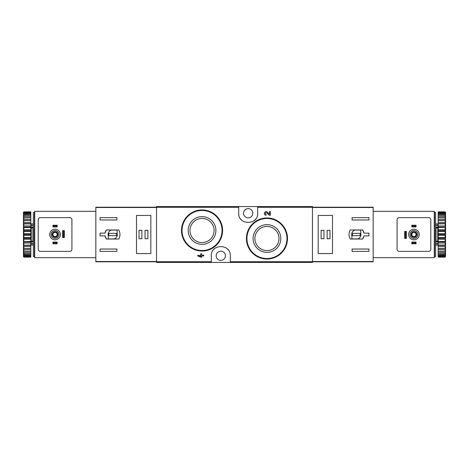 <?xml version="1.0" encoding="UTF-8"?>
<svg xmlns="http://www.w3.org/2000/svg" width="469" height="469" viewBox="0 0 469 469"><rect width="100%" height="100%" fill="white"/><g stroke="black" fill="none" stroke-linecap="round" stroke-linejoin="round"><path stroke-width="0.7" d="M230.285 262.423L312.471 262.423L312.471 206.577L156.529 206.577L156.529 262.423L230.285 262.423L230.285 255.787C231 243.61 210.628 243.587 211.32 255.787L211.32 262.423M281.517 224.012L274.863 219.539M270.326 215.23L269.165 215.23L266.814 212.762L269.165 215.23L270.326 215.23L270.326 211.625L269.482 211.625L269.482 214.345L267.424 212.181C264.979 209.819 262.722 215.113 266.122 215.23L266.122 214.386C264.792 213.184 265.026 212.645 266.814 212.762M200.791 256.537L197.789 255.154L197.789 255.992L201.635 257.375L201.635 255.992L203.798 255.992L203.798 255.154L201.635 255.154L201.635 253.77L200.791 253.77L200.791 255.154L199.894 255.154L199.894 255.992L200.791 255.992L200.791 256.537L197.789 255.154M216.567 215.957L209.948 211.531M238.715 206.577L238.715 213.213C238 225.39 258.372 225.413 257.68 213.213L257.68 206.577M266.955 224.639A13.865 13.865 0 0 1 278.961 245.434A13.865 13.865 0 0 1 254.948 245.434A13.865 13.865 0 0 1 266.955 224.639M266.955 217.956A20.548 20.548 0 0 1 284.747 248.775A20.548 20.548 0 0 1 249.162 248.775A20.548 20.548 0 0 1 266.955 217.956A20.548 20.548 0 0 1 284.747 248.775A20.548 20.548 0 0 1 249.162 248.775A20.548 20.548 0 0 1 266.955 217.956M266.955 226.445A12.059 12.059 0 0 1 277.396 244.531A12.059 12.059 0 0 1 256.508 244.531A12.059 12.059 0 0 1 266.955 226.445M202.045 216.631A13.865 13.865 0 0 1 214.052 237.425A13.865 13.865 0 0 1 190.039 237.425A13.865 13.865 0 0 1 202.045 216.631M202.045 209.948A20.548 20.548 0 0 1 219.838 240.767A20.548 20.548 0 0 1 184.253 240.767A20.548 20.548 0 0 1 202.045 209.948A20.548 20.548 0 0 1 219.838 240.767A20.548 20.548 0 0 1 184.253 240.767A20.548 20.548 0 0 1 202.045 209.948M202.045 218.437A12.059 12.059 0 0 1 212.492 236.528A12.059 12.059 0 0 1 191.604 236.528A12.059 12.059 0 0 1 202.045 218.437M228.356 250.047A9.486 9.486 0 0 0 227.559 249.127M214.057 249.121A9.486 9.486 0 0 0 213.301 249.983M220.805 260.418A4.637 4.637 0 0 0 221.649 251.226A4.637 4.637 0 0 0 216.186 255.359A4.637 4.637 0 0 0 220.805 260.418M240.644 218.953A9.486 9.486 0 0 0 241.441 219.873M254.943 219.879A9.486 9.486 0 0 0 255.699 219.017M248.195 217.851A4.637 4.637 0 0 0 252.656 211.953A4.637 4.637 0 0 0 243.581 213.641A4.637 4.637 0 0 0 248.195 217.851M105.021 233.128L100.049 233.128L100.049 235.872L105.021 235.872L106.352 239.032L118.798 239.032C120.334 236.013 120.334 232.987 118.798 229.968L106.352 229.968L105.021 233.128A7.797 7.797 0 0 1 106.352 229.968M156.529 207.21L95.834 207.21L95.834 261.79L156.529 261.79M95.834 207.497L156.529 207.497L156.529 261.503L95.834 261.503M100.049 219.961L100.049 217.639L116.91 217.639L116.91 219.961L100.049 219.961M116.91 251.361L100.049 251.361L100.049 249.039L116.91 249.039L116.91 251.361M136.508 215.435L136.508 253.565L150.836 253.565L150.836 215.435L136.508 215.435M105.021 235.872A7.797 7.797 0 0 0 106.352 239.032M117.121 230.074L111.311 230.074A4.637 4.637 0 0 0 108.269 235.884L108.269 238.926L114.078 238.926A4.637 4.637 0 0 0 117.121 233.116L117.121 230.074M116.488 233.339L108.902 233.339L108.902 235.661L116.488 235.661L116.488 233.339M147.887 230.285L145.044 230.285L145.044 238.715L147.887 238.715L147.887 230.285M141.884 230.285L139.035 230.285L139.035 238.715L141.884 238.715L141.884 230.285M52.95 242.086L57.165 242.086L56.743 242.508L57.165 243.774L52.95 243.774L53.372 243.352L52.95 242.086L52.95 243.774M56.743 243.352L53.372 243.352M56.743 242.508L53.372 242.508M57.165 242.086L57.165 243.774M52.95 225.226L57.165 225.226L56.743 225.648L57.165 226.914L52.95 226.914L53.372 226.492L52.95 225.226L52.95 226.914M56.743 226.492L53.372 226.492M56.743 225.648L53.372 225.648M57.165 225.226L57.165 226.914M95.834 211.32L34.724 211.32L34.724 257.68L95.834 257.68M40.311 251.361L69.811 251.361A2.105 2.105 0 0 0 71.921 249.25L71.921 219.75A2.105 2.105 0 0 0 69.811 217.639L40.311 217.639A2.105 2.105 0 0 0 38.2 219.75L38.2 249.25A2.105 2.105 0 0 0 40.311 251.361M64.335 237.554L64.335 230.601L63.913 231.024L63.913 237.132L64.335 237.554L62.647 237.554L63.913 237.132M63.913 231.024L62.647 230.601L62.647 237.554M63.069 231.024L63.069 237.132M64.335 230.601L62.647 230.601M51.109 234.5A3.951 3.951 0 0 1 57.036 231.076A3.951 3.951 0 0 1 57.036 237.924A3.951 3.951 0 0 1 51.109 234.5M52.217 234.5A2.843 2.843 0 0 1 56.485 232.038A2.843 2.843 0 0 1 56.485 236.962A2.843 2.843 0 0 1 52.217 234.5M49.737 234.5A5.323 5.323 0 0 1 57.722 229.892A5.323 5.323 0 0 1 57.722 239.108A5.323 5.323 0 0 1 49.737 234.5M52.428 234.5A2.632 2.632 0 0 1 56.38 232.219A2.632 2.632 0 0 1 56.38 236.781A2.632 2.632 0 0 1 52.428 234.5M52.938 234.5A2.122 2.122 0 0 1 56.122 232.665A2.122 2.122 0 0 1 56.122 236.335A2.122 2.122 0 0 1 52.938 234.5M34.407 212.375L34.407 256.625L33.352 256.625L33.352 212.375L34.407 212.375M33.352 227.529L32.936 227.834L32.936 241.166L33.352 241.471M33.352 243.294L31.036 243.294L31.036 241.207L32.936 241.166M33.352 227.201L31.036 227.201L31.036 227.793L32.936 227.834M23.45 212.533L23.872 211.865L30.825 211.865L23.872 212.058L23.45 212.533L30.825 212.351L30.825 212.938L23.872 212.938L23.45 213.465L23.45 213.764L30.825 213.518L30.825 214.474L23.872 214.474L23.45 215.031L23.45 215.47L30.825 215.318L30.825 216.614L23.872 216.614L23.45 217.188L23.45 217.757L30.825 217.704L30.825 219.299L23.872 219.299L23.45 219.879L23.45 220.547L23.872 220.6L30.825 220.6L30.825 222.447L23.872 222.447L23.45 223.004L23.45 223.766L23.872 223.918L30.825 223.918L30.825 225.958L23.872 225.958L23.45 226.486L23.45 227.307L23.872 227.553L30.825 227.553L30.825 229.734L23.872 229.734L23.45 230.209L23.872 231.405L30.825 231.405L30.825 233.65L23.872 233.65L23.45 234.06L23.872 235.35L30.825 235.35L30.825 237.595L23.872 237.595L23.45 237.93L23.872 239.266L30.825 239.266L30.825 241.447L23.45 241.693L23.872 243.042L30.825 243.042L30.825 245.082L23.45 245.234L23.872 246.553L30.825 246.553L30.825 248.4L23.45 248.453L23.872 249.701L30.825 249.701L30.825 251.296L23.45 251.243L23.872 252.386L30.825 252.386L30.825 253.682L23.45 253.53L23.872 254.526L30.825 254.526L30.825 255.482L23.45 255.236L23.45 255.535L23.872 256.062L30.825 256.062L30.825 256.649L23.45 256.467L23.872 256.942L30.825 257.135L23.872 257.135L23.45 256.467M23.872 212.351L23.872 212.938M23.872 213.518L23.872 214.474M23.872 215.318L23.872 216.614M23.872 217.704L23.872 219.299M23.872 220.6L23.872 222.447M23.872 223.918L23.872 225.958M23.872 227.553L23.872 229.734M23.872 231.405L23.872 233.65M23.872 235.35L23.872 237.595M23.872 239.266L23.872 241.447M23.872 243.042L23.872 245.082M23.872 246.553L23.872 248.4M23.872 249.701L23.872 251.296M23.872 252.386L23.872 253.682M23.872 254.526L23.872 255.482M23.872 256.062L23.872 256.649M23.45 212.686L23.45 213.465M23.45 213.764L23.45 215.031M23.45 215.47L23.45 217.188M23.45 217.757L23.45 219.879M23.45 220.547L23.45 223.004M23.45 223.766L23.45 226.486M23.45 227.307L23.45 230.209M23.45 231.07L23.45 234.06M23.45 234.94L23.45 237.93M23.45 238.791L23.45 241.693M23.45 242.514L23.45 245.234M23.45 245.996L23.45 248.453M23.45 249.121L23.45 251.243M23.45 251.812L23.45 253.53M23.45 253.969L23.45 255.236M23.45 255.535L23.45 256.314M34.829 245.035L34.407 245.457M31.247 243.294L31.247 245.035L30.825 245.457M30.825 212.351L30.825 212.058M30.825 213.518L30.825 212.938M30.825 215.318L30.825 214.474M30.825 217.704L30.825 216.614M30.825 220.6L30.825 219.299M30.825 223.918L30.825 222.447M30.825 227.553L30.825 225.958M30.825 231.405L30.825 229.734M30.825 235.35L30.825 233.65M30.825 239.266L30.825 237.595M30.825 243.042L30.825 241.447M30.825 246.553L30.825 245.082M30.825 249.701L30.825 248.4M30.825 252.386L30.825 251.296M30.825 254.526L30.825 253.682M30.825 256.062L30.825 255.482M30.825 256.942L30.825 256.649M23.45 248.506L30.825 248.506M23.45 245.393L30.825 245.393M23.45 241.951L30.825 241.951M23.45 238.281L30.825 238.281M23.45 234.5L30.825 234.5M23.45 230.719L30.825 230.719M23.45 227.049L30.825 227.049M23.45 223.607L30.825 223.607M23.45 220.494L30.825 220.494M31.036 227.201L31.036 225.706L33.352 225.706M33.352 241.799L31.036 241.799M34.724 242.708L34.407 242.878M34.407 241.125L34.724 241.295M34.407 241.529L34.724 241.693M363.979 235.872L368.951 235.872L368.951 233.128L363.979 233.128L362.648 229.968L350.202 229.968C348.666 232.987 348.666 236.013 350.202 239.032L362.648 239.032L363.979 235.872A7.797 7.797 0 0 1 362.648 239.032M312.471 261.79L373.166 261.79L373.166 207.21L312.471 207.21M373.166 261.503L312.471 261.503L312.471 207.497L373.166 207.497M368.951 249.039L368.951 251.361L352.09 251.361L352.09 249.039L368.951 249.039M352.09 217.639L368.951 217.639L368.951 219.961L352.09 219.961L352.09 217.639M332.492 253.565L332.492 215.435L318.164 215.435L318.164 253.565L332.492 253.565M363.979 233.128A7.797 7.797 0 0 0 362.648 229.968M351.879 238.926L357.689 238.926A4.637 4.637 0 0 0 360.731 233.116L360.731 230.074L354.922 230.074A4.637 4.637 0 0 0 351.879 235.884L351.879 238.926M352.512 235.661L360.098 235.661L360.098 233.339L352.512 233.339L352.512 235.661M321.113 238.715L323.956 238.715L323.956 230.285L321.113 230.285L321.113 238.715M327.116 238.715L329.965 238.715L329.965 230.285L327.116 230.285L327.116 238.715M416.05 226.914L411.835 226.914L412.257 226.492L411.835 225.226L416.05 225.226L415.628 225.648L416.05 226.914L416.05 225.226M412.257 225.648L415.628 225.648M412.257 226.492L415.628 226.492M411.835 226.914L411.835 225.226M416.05 243.774L411.835 243.774L412.257 243.352L411.835 242.086L416.05 242.086L415.628 242.508L416.05 243.774L416.05 242.086M412.257 242.508L415.628 242.508M412.257 243.352L415.628 243.352M411.835 243.774L411.835 242.086M373.166 257.68L434.276 257.68L434.276 211.32L373.166 211.32M428.689 217.639L399.189 217.639A2.105 2.105 0 0 0 397.079 219.75L397.079 249.25A2.105 2.105 0 0 0 399.189 251.361L428.689 251.361A2.105 2.105 0 0 0 430.8 249.25L430.8 219.75A2.105 2.105 0 0 0 428.689 217.639M404.665 231.446L404.665 238.399L405.087 237.976L405.087 231.868L404.665 231.446L406.353 231.446L405.087 231.868M405.087 237.976L406.353 238.399L406.353 231.446M405.931 237.976L405.931 231.868M404.665 238.399L406.353 238.399M417.891 234.5A3.951 3.951 0 0 1 411.964 237.924A3.951 3.951 0 0 1 411.964 231.076A3.951 3.951 0 0 1 417.891 234.5M416.783 234.5A2.843 2.843 0 0 1 412.515 236.962A2.843 2.843 0 0 1 412.515 232.038A2.843 2.843 0 0 1 416.783 234.5M419.263 234.5A5.323 5.323 0 0 1 411.278 239.108A5.323 5.323 0 0 1 411.278 229.892A5.323 5.323 0 0 1 419.263 234.5M416.572 234.5A2.632 2.632 0 0 1 412.62 236.781A2.632 2.632 0 0 1 412.62 232.219A2.632 2.632 0 0 1 416.572 234.5M416.062 234.5A2.122 2.122 0 0 1 412.878 236.335A2.122 2.122 0 0 1 412.878 232.665A2.122 2.122 0 0 1 416.062 234.5M434.593 256.625L434.593 212.375L435.648 212.375L435.648 256.625L434.593 256.625M435.648 241.471L436.064 241.166L436.064 227.834L435.648 227.529M435.648 225.706L437.964 225.706L437.964 227.793L436.064 227.834M435.648 241.799L437.964 241.799L437.964 241.207L436.064 241.166M445.55 256.467L445.128 257.135L438.175 257.135L445.128 256.942L445.55 256.467L438.175 256.649L438.175 256.062L445.128 256.062L445.55 255.535L445.55 255.236L438.175 255.482L438.175 254.526L445.128 254.526L445.55 253.969L445.55 253.53L438.175 253.682L438.175 252.386L445.128 252.386L445.55 251.812L445.55 251.243L438.175 251.296L438.175 249.701L445.128 249.701L445.55 249.121L445.55 248.453L445.128 248.4L438.175 248.4L438.175 246.553L445.128 246.553L445.55 245.996L445.55 245.234L445.128 245.082L438.175 245.082L438.175 243.042L445.128 243.042L445.55 242.514L445.55 241.693L445.128 241.447L438.175 241.447L438.175 239.266L445.128 239.266L445.55 238.791L445.128 237.595L438.175 237.595L438.175 235.35L445.128 235.35L445.55 234.94L445.128 233.65L438.175 233.65L438.175 231.405L445.128 231.405L445.55 231.07L445.128 229.734L438.175 229.734L438.175 227.553L445.55 227.307L445.128 225.958L438.175 225.958L438.175 223.918L445.55 223.766L445.128 222.447L438.175 222.447L438.175 220.6L445.55 220.547L445.128 219.299L438.175 219.299L438.175 217.704L445.55 217.757L445.128 216.614L438.175 216.614L438.175 215.318L445.55 215.47L445.128 214.474L438.175 214.474L438.175 213.518L445.55 213.764L445.55 213.465L445.128 212.938L438.175 212.938L438.175 212.351L445.55 212.533L445.128 212.058L438.175 211.865L445.128 211.865L445.55 212.533M445.128 256.649L445.128 256.062M445.128 255.482L445.128 254.526M445.128 253.682L445.128 252.386M445.128 251.296L445.128 249.701M445.128 248.4L445.128 246.553M445.128 245.082L445.128 243.042M445.128 241.447L445.128 239.266M445.128 237.595L445.128 235.35M445.128 233.65L445.128 231.405M445.128 229.734L445.128 227.553M445.128 225.958L445.128 223.918M445.128 222.447L445.128 220.6M445.128 219.299L445.128 217.704M445.128 216.614L445.128 215.318M445.128 214.474L445.128 213.518M445.128 212.938L445.128 212.351M445.55 256.314L445.55 255.535M445.55 255.236L445.55 253.969M445.55 253.53L445.55 251.812M445.55 251.243L445.55 249.121M445.55 248.453L445.55 245.996M445.55 245.234L445.55 242.514M445.55 241.693L445.55 238.791M445.55 237.93L445.55 234.94M445.55 234.06L445.55 231.07M445.55 230.209L445.55 227.307M445.55 226.486L445.55 223.766M445.55 223.004L445.55 220.547M445.55 219.879L445.55 217.757M445.55 217.188L445.55 215.47M445.55 215.031L445.55 213.764M445.55 213.465L445.55 212.686M434.171 223.965L434.593 223.543M437.753 225.706L437.753 223.965L438.175 223.543M438.175 256.649L438.175 256.942M438.175 255.482L438.175 256.062M438.175 253.682L438.175 254.526M438.175 251.296L438.175 252.386M438.175 248.4L438.175 249.701M438.175 245.082L438.175 246.553M438.175 241.447L438.175 243.042M438.175 237.595L438.175 239.266M438.175 233.65L438.175 235.35M438.175 229.734L438.175 231.405M438.175 225.958L438.175 227.553M438.175 222.447L438.175 223.918M438.175 219.299L438.175 220.6M438.175 216.614L438.175 217.704M438.175 214.474L438.175 215.318M438.175 212.938L438.175 213.518M438.175 212.058L438.175 212.351M445.55 220.494L438.175 220.494M445.55 223.607L438.175 223.607M445.55 227.049L438.175 227.049M445.55 230.719L438.175 230.719M445.55 234.5L438.175 234.5M445.55 238.281L438.175 238.281M445.55 241.951L438.175 241.951M445.55 245.393L438.175 245.393M445.55 248.506L438.175 248.506M437.964 241.799L437.964 243.294L435.648 243.294M435.648 227.201L437.964 227.201M434.276 226.293L434.593 226.122M434.593 227.875L434.276 227.705M434.593 227.471L434.276 227.307M238.715 207.286L156.529 207.286M211.32 261.714L156.529 261.714M312.471 261.714L230.285 261.714M312.471 207.286L257.68 207.286M266.955 218.484A20.02 20.02 0 0 1 284.29 248.511A20.02 20.02 0 0 1 249.614 248.511A20.02 20.02 0 0 1 266.955 218.484M202.045 210.475A20.02 20.02 0 0 1 219.386 240.503A20.02 20.02 0 0 1 184.71 240.503A20.02 20.02 0 0 1 202.045 210.475M32.936 243.294L32.936 245.035L33.352 245.457M31.247 225.706L31.247 223.965L32.936 223.965L32.936 225.706M31.247 227.834L31.247 241.166M436.064 225.706L436.064 223.965L435.648 223.543M437.753 243.294L437.753 245.035L436.064 245.035L436.064 243.294M437.753 241.166L437.753 227.834M32.936 223.965L33.352 223.543M31.247 245.035L32.936 245.035M34.829 223.965L34.407 223.543M31.247 223.965L30.825 223.543M436.064 245.035L435.648 245.457M437.753 223.965L436.064 223.965M434.171 245.035L434.593 245.457M437.753 245.035L438.175 245.457"/></g></svg>
